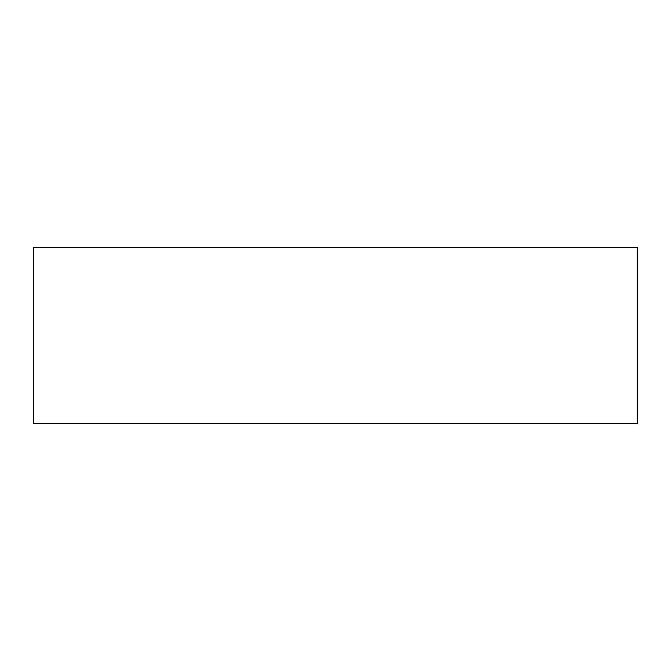 <?xml version="1.0" encoding="UTF-8"?>
<svg xmlns="http://www.w3.org/2000/svg" width="671" height="671" viewBox="0 0 671 671"><rect width="100%" height="100%" fill="white"/><g stroke="black" fill="none" stroke-linecap="round" stroke-linejoin="round"><path stroke-width="1.01" d="M637.45 423.569L637.45 247.431L33.55 247.431L33.55 423.569L637.45 423.569L33.55 423.569L33.55 247.431L637.45 247.431L637.45 423.569"/></g></svg>
